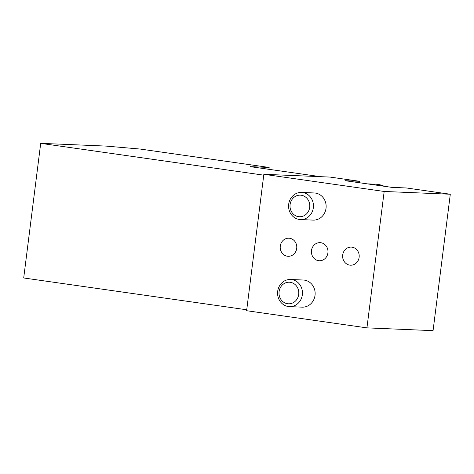 <?xml version="1.0" encoding="UTF-8"?>
<svg xmlns="http://www.w3.org/2000/svg" width="474" height="474" viewBox="0 0 474 474"><rect width="100%" height="100%" fill="white"/><g stroke="black" fill="none" stroke-linecap="round" stroke-linejoin="round"><path stroke-width="0.71" d="M246.735 309.777L23.7 277.971L40.705 143.349L263.74 175.161M268.906 169.313L269.143 167.446L140.197 149.055L106.111 146.093L40.705 143.349M320.537 176.678L250.248 166.652L269.143 167.446M450.3 194.233L433.064 330.651L366.935 327.872L246.616 310.713L263.852 174.296L329.981 177.075L359.547 181.293L345.013 180.683L391.826 187.36L406.36 187.971L450.3 194.233L384.171 191.46L263.852 174.296M366.935 327.872L384.171 191.46M301.583 192.432L314.274 192.965A13.58 12.437 92.4 0 1 315.406 193.072A13.58 12.437 92.4 0 1 326.023 208.287A13.58 12.437 92.4 0 1 313.136 220.102L300.439 219.569A13.58 12.437 -87.6 0 0 313.397 207.138A13.58 12.437 -87.6 0 0 302.714 192.539A13.58 12.437 -87.6 0 0 301.583 192.432A13.58 12.437 -87.6 0 0 288.589 205.479A13.58 12.437 -87.6 0 0 300.439 219.569M290.586 279.488L303.277 280.021A13.58 12.437 92.4 0 1 304.409 280.128A13.58 12.437 92.4 0 1 315.026 295.343A13.58 12.437 92.4 0 1 302.139 307.152L289.442 306.619A13.58 12.437 -87.6 0 0 302.4 294.194A13.58 12.437 -87.6 0 0 291.717 279.595A13.58 12.437 -87.6 0 0 290.586 279.488A13.58 12.437 -87.6 0 0 277.592 292.535A13.58 12.437 -87.6 0 0 289.442 306.619M280.282 246.077A9.053 8.289 92.4 0 1 288.873 238.203A9.053 8.289 92.4 0 1 296.777 247.6A9.053 8.289 92.4 0 1 288.115 256.292A9.053 8.289 92.4 0 1 280.282 246.077M311.489 250.527A9.053 8.289 92.4 0 1 320.086 242.658A9.053 8.289 92.4 0 1 327.984 252.049A9.053 8.289 92.4 0 1 319.322 260.747A9.053 8.289 92.4 0 1 311.489 250.527M342.702 254.982A9.053 8.289 92.4 0 1 351.293 247.108A9.053 8.289 92.4 0 1 359.197 256.499A9.053 8.289 92.4 0 1 350.535 265.197A9.053 8.289 92.4 0 1 342.702 254.982M359.363 182.727L359.547 181.293M290.254 282.297A10.801 9.895 -87.6 0 0 279.737 297.151A10.801 9.895 -87.6 0 0 296.712 299.574A10.801 9.895 -87.6 0 0 290.254 282.297M384.124 186.258A24.891 22.793 -87.6 0 0 378.033 184.422A24.891 22.793 -87.6 0 0 375.965 184.232L367.386 183.871M301.251 195.241A10.801 9.895 -87.6 0 0 290.734 210.101A10.801 9.895 -87.6 0 0 307.709 212.518A10.801 9.895 -87.6 0 0 301.251 195.241"/></g></svg>
